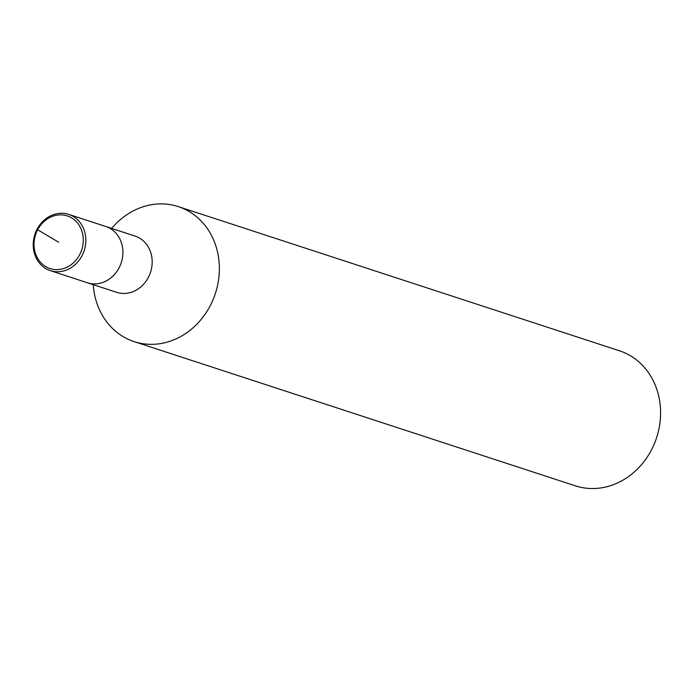 <?xml version="1.0" encoding="UTF-8"?>
<svg xmlns="http://www.w3.org/2000/svg" width="695" height="695" viewBox="0 0 695 695"><rect width="100%" height="100%" fill="white"/><g stroke="black" fill="none" stroke-linecap="round" stroke-linejoin="round"><path stroke-width="1.04" d="M93.252 284.672A71.02 62.237 -71.9 0 0 134.152 341.627A71.02 62.237 -71.9 0 0 210.264 305.652A71.02 62.237 -71.9 0 0 178.302 206.615A71.02 62.237 -71.9 0 0 111.643 228.42M50.327 270.642A29.59 25.932 -71.9 0 0 82.036 255.656A29.59 25.932 -71.9 0 0 68.727 214.39A29.59 25.932 -71.9 0 0 34.88 234.458A29.59 25.932 -71.9 0 0 50.327 270.642L87.405 282.761A29.59 25.932 -71.9 0 0 119.114 267.775A29.59 25.932 -71.9 0 1 87.405 282.761L116.682 292.326A29.59 25.932 -71.9 0 0 148.383 277.34A29.59 25.932 -71.9 0 0 135.073 236.074M134.161 341.627L575.391 485.831A71.02 62.237 -71.9 0 0 651.484 449.856A71.02 62.237 -71.9 0 0 619.532 350.819M68.718 214.39L105.796 226.509A29.59 25.932 -71.9 0 1 119.114 267.775A29.59 25.932 -71.9 0 0 105.796 226.509L135.065 236.074M79.734 254.535A27.696 24.273 -71.9 0 0 59.153 214.894A27.696 24.273 -71.9 0 0 37.087 257.28A27.696 24.273 -71.9 0 0 79.734 254.535M58.658 242.234L37.009 229.376M619.514 350.81L178.294 206.615"/></g></svg>
